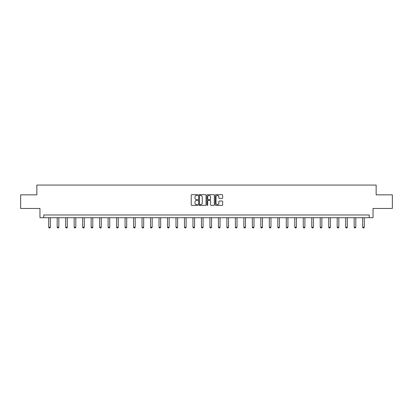 <?xml version="1.0" encoding="UTF-8"?>
<svg xmlns="http://www.w3.org/2000/svg" width="413" height="413" viewBox="0 0 413 413"><rect width="100%" height="100%" fill="white"/><g stroke="black" fill="none" stroke-linecap="round" stroke-linejoin="round"><path stroke-width="0.62" d="M197.796 195.055A0.372 0.372 0 0 0 197.424 194.683L191.751 194.683A0.532 0.532 0 0 0 191.219 195.215L191.219 204.827A0.532 0.532 0 0 0 191.751 205.359L197.424 205.359A0.372 0.372 0 0 0 197.796 204.987A0.372 0.372 0 0 0 197.424 204.616L196.691 204.616A1.709 1.709 0 0 1 194.982 202.907L194.982 202.107A1.709 1.709 0 0 1 196.691 200.398L197.424 200.398A0.372 0.372 0 0 0 197.796 200.021A0.372 0.372 0 0 0 197.424 199.649L196.691 199.649A1.709 1.709 0 0 1 194.982 197.941L194.982 197.14A1.709 1.709 0 0 1 196.691 195.432L197.424 195.432A0.372 0.372 0 0 0 197.796 195.055M222.101 198.446A0.532 0.532 0 0 0 222.638 197.915L222.638 195.215A0.532 0.532 0 0 0 222.101 194.683L215.803 194.683A0.532 0.532 0 0 0 215.271 195.215L215.271 204.827A0.532 0.532 0 0 0 215.803 205.359L222.101 205.359A0.532 0.532 0 0 0 222.638 204.827L222.638 201.57A0.532 0.532 0 0 0 222.101 201.038L219.406 201.038A0.532 0.532 0 0 0 218.875 201.57L218.875 203.186A1.43 1.43 0 0 1 217.444 204.616A1.43 1.43 0 0 1 216.014 203.186L216.014 196.856A1.43 1.43 0 0 1 217.444 195.432A1.43 1.43 0 0 1 218.875 196.856L218.875 197.915A0.532 0.532 0 0 0 219.406 198.446L222.101 198.446M369.232 217.697L373.042 217.697L373.042 208.451L392.35 208.451L392.35 194.853L376.14 194.853L376.14 185.065L36.86 185.065L36.86 194.853L20.65 194.853L20.65 208.451L39.958 208.451L39.958 217.697L369.232 217.697L369.232 214.977L43.768 214.977L43.768 217.697M206.035 195.215A0.532 0.532 0 0 0 205.498 194.683L199.2 194.683A0.532 0.532 0 0 0 198.663 195.215L198.663 204.827A0.532 0.532 0 0 0 199.2 205.359L205.498 205.359A0.532 0.532 0 0 0 206.035 204.827L206.035 195.215M207.502 194.683L213.8 194.683A0.532 0.532 0 0 1 214.337 195.215L214.337 204.827A0.532 0.532 0 0 1 213.8 205.359L211.105 205.359A0.532 0.532 0 0 1 210.573 204.827L210.573 200.93A0.532 0.532 0 0 0 210.036 200.398L208.25 200.398A0.532 0.532 0 0 0 207.713 200.93L207.713 204.987A0.372 0.372 0 0 1 207.341 205.359A0.372 0.372 0 0 1 206.965 204.987L206.965 195.215A0.532 0.532 0 0 1 207.502 194.683M199.789 195.432A0.372 0.372 0 0 0 199.412 195.803L199.412 204.239A0.372 0.372 0 0 0 199.789 204.616L200.563 204.616A1.709 1.709 0 0 0 202.267 202.907L202.267 197.14A1.709 1.709 0 0 0 200.563 195.432L199.789 195.432M210.573 196.887A1.43 1.43 0 0 0 209.143 195.457A1.43 1.43 0 0 0 207.713 196.887L207.713 199.112A0.532 0.532 0 0 0 208.25 199.649L210.036 199.649A0.532 0.532 0 0 0 210.573 199.112L210.573 196.887M48.713 217.697L48.713 227.227L50.345 227.227L50.345 217.697M50.345 227.227L49.937 227.935L49.121 227.935L48.713 227.227M57.2 217.697L57.2 227.227L58.832 227.227L58.832 217.697M58.832 227.227L58.424 227.935L57.608 227.935L57.2 227.227M65.682 217.697L65.682 227.227L67.319 227.227L67.319 217.697M67.319 227.227L66.906 227.935L66.09 227.935L65.682 227.227M74.17 217.697L74.17 227.227L75.801 227.227L75.801 217.697M75.801 227.227L75.393 227.935L74.577 227.935L74.17 227.227M82.657 217.697L82.657 227.227L84.288 227.227L84.288 217.697M84.288 227.227L83.88 227.935L83.065 227.935L82.657 227.227M91.139 217.697L91.139 227.227L92.77 227.227L92.77 217.697M92.77 227.227L92.362 227.935L91.547 227.935L91.139 227.227M99.626 217.697L99.626 227.227L101.257 227.227L101.257 217.697M101.257 227.227L100.849 227.935L100.034 227.935L99.626 227.227M108.108 217.697L108.108 227.227L109.739 227.227L109.739 217.697M109.739 227.227L109.331 227.935L108.516 227.935L108.108 227.227M116.595 217.697L116.595 227.227L118.226 227.227L118.226 217.697M118.226 227.227L117.819 227.935L117.003 227.935L116.595 227.227M125.077 217.697L125.077 227.227L126.708 227.227L126.708 217.697M126.708 227.227L126.301 227.935L125.485 227.935L125.077 227.227M133.564 217.697L133.564 227.227L135.196 227.227L135.196 217.697M135.196 227.227L134.788 227.935L133.972 227.935L133.564 227.227M142.046 217.697L142.046 227.227L143.678 227.227L143.678 217.697M143.678 227.227L143.27 227.935L142.454 227.935L142.046 227.227M150.533 217.697L150.533 227.227L152.165 227.227L152.165 217.697M152.165 227.227L151.757 227.935L150.941 227.935L150.533 227.227M159.015 217.697L159.015 227.227L160.652 227.227L160.652 217.697M160.652 227.227L160.244 227.935L159.423 227.935L159.015 227.227M167.502 217.697L167.502 227.227L169.134 227.227L169.134 217.697M169.134 227.227L168.726 227.935L167.91 227.935L167.502 227.227M175.99 217.697L175.99 227.227L177.621 227.227L177.621 217.697M177.621 227.227L177.213 227.935L176.397 227.935L175.99 227.227M184.472 217.697L184.472 227.227L186.103 227.227L186.103 217.697M186.103 227.227L185.695 227.935L184.879 227.935L184.472 227.227M192.959 217.697L192.959 227.227L194.59 227.227L194.59 217.697M194.59 227.227L194.182 227.935L193.367 227.935L192.959 227.227M201.441 217.697L201.441 227.227L203.072 227.227L203.072 217.697M203.072 227.227L202.664 227.935L201.849 227.935L201.441 227.227M209.928 217.697L209.928 227.227L211.559 227.227L211.559 217.697M211.559 227.227L211.151 227.935L210.336 227.935L209.928 227.227M218.41 217.697L218.41 227.227L220.041 227.227L220.041 217.697M220.041 227.227L219.633 227.935L218.818 227.935L218.41 227.227M226.897 217.697L226.897 227.227L228.528 227.227L228.528 217.697M228.528 227.227L228.121 227.935L227.305 227.935L226.897 227.227M235.379 217.697L235.379 227.227L237.01 227.227L237.01 217.697M237.01 227.227L236.603 227.935L235.787 227.935L235.379 227.227M243.866 217.697L243.866 227.227L245.498 227.227L245.498 217.697M245.498 227.227L245.09 227.935L244.274 227.935L243.866 227.227M252.348 217.697L252.348 227.227L253.985 227.227L253.985 217.697M253.985 227.227L253.577 227.935L252.756 227.935L252.348 227.227M260.835 217.697L260.835 227.227L262.467 227.227L262.467 217.697M262.467 227.227L262.059 227.935L261.243 227.935L260.835 227.227M269.322 217.697L269.322 227.227L270.954 227.227L270.954 217.697M270.954 227.227L270.546 227.935L269.73 227.935L269.322 227.227M277.804 217.697L277.804 227.227L279.436 227.227L279.436 217.697M279.436 227.227L279.028 227.935L278.212 227.935L277.804 227.227M286.292 217.697L286.292 227.227L287.923 227.227L287.923 217.697M287.923 227.227L287.515 227.935L286.699 227.935L286.292 227.227M294.774 217.697L294.774 227.227L296.405 227.227L296.405 217.697M296.405 227.227L295.997 227.935L295.181 227.935L294.774 227.227M303.261 217.697L303.261 227.227L304.892 227.227L304.892 217.697M304.892 227.227L304.484 227.935L303.669 227.935L303.261 227.227M311.743 217.697L311.743 227.227L313.374 227.227L313.374 217.697M313.374 227.227L312.966 227.935L312.151 227.935L311.743 227.227M320.23 217.697L320.23 227.227L321.861 227.227L321.861 217.697M321.861 227.227L321.453 227.935L320.638 227.935L320.23 227.227M328.712 217.697L328.712 227.227L330.343 227.227L330.343 217.697M330.343 227.227L329.935 227.935L329.12 227.935L328.712 227.227M337.199 217.697L337.199 227.227L338.83 227.227L338.83 217.697M338.83 227.227L338.423 227.935L337.607 227.935L337.199 227.227M345.681 217.697L345.681 227.227L347.318 227.227L347.318 217.697M347.318 227.227L346.91 227.935L346.094 227.935L345.681 227.227M354.168 217.697L354.168 227.227L355.8 227.227L355.8 217.697M355.8 227.227L355.392 227.935L354.576 227.935L354.168 227.227M362.655 217.697L362.655 227.227L364.287 227.227L364.287 217.697M364.287 227.227L363.879 227.935L363.063 227.935L362.655 227.227"/></g></svg>
